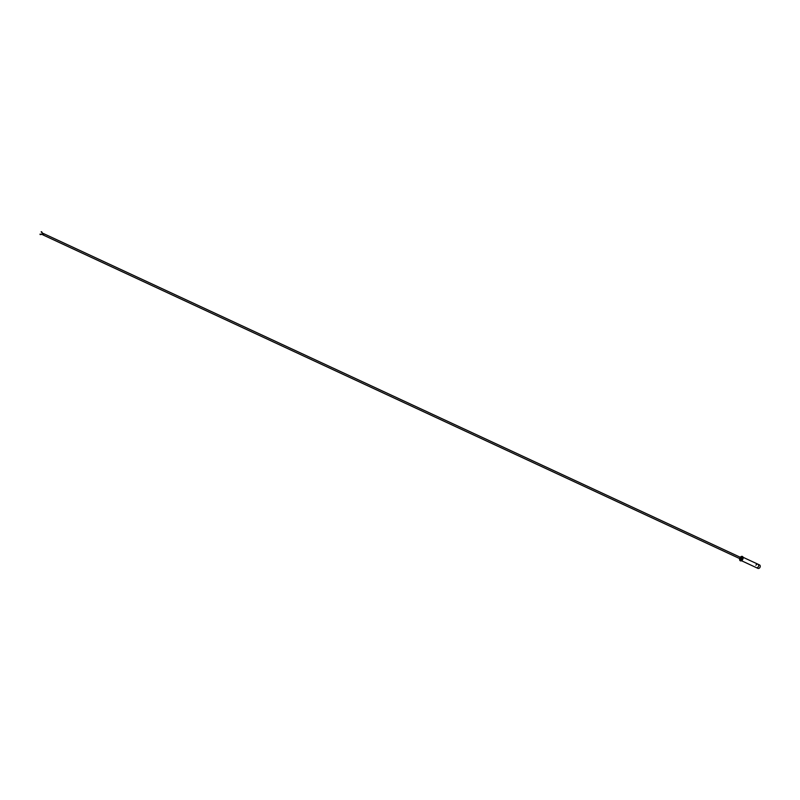 <?xml version="1.0" encoding="UTF-8"?>
<svg xmlns="http://www.w3.org/2000/svg" width="800" height="800" viewBox="0 0 800 800"><rect width="100%" height="100%" fill="white"/><g stroke="black" fill="none" stroke-linecap="round" stroke-linejoin="round"><path stroke-width="1.2" d="M739.73 558.61A1.66 1.25 -65.1 0 0 742.16 559.01A1.66 1.25 -65.1 0 0 740.36 557.3A1.83 1.38 114.9 0 1 742.74 559.29A1.89 1.42 114.9 0 1 739.71 558.6M755.9 565.28A1.89 1.42 114.9 0 1 758.43 566.58A1.89 1.42 114.9 0 1 756.37 567.64L757.94 568.37A1.89 1.42 114.9 0 0 759.53 564.94L757.96 564.21A1.89 1.42 114.9 0 1 756.37 567.64L740.67 560.35M742.08 556.91A1.83 1.38 114.9 0 1 740.55 560.22M41.15 231.84L43.19 234.14L41.56 231.68M40 234.16L43.11 234.26L40.13 234.58M43.46 233.54L740.97 557.58A0.73 0.55 114.9 0 1 740.36 558.9L42.84 234.86A0.73 0.55 -65.1 0 0 43.46 233.54A0.73 0.55 -65.1 0 0 43.04 233.56M740.38 560.16L739.89 557.84L741.93 556.83A1.83 1.38 114.9 0 1 740.38 560.16L740.7 560.3M742.27 556.92L757.96 564.21"/></g></svg>
